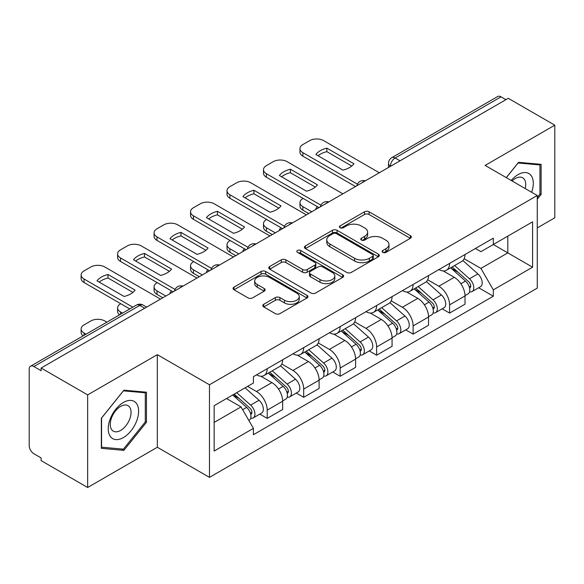 <?xml version="1.0" encoding="UTF-8"?>
<svg xmlns="http://www.w3.org/2000/svg" width="584" height="584" viewBox="0 0 584 584"><rect width="100%" height="100%" fill="white"/><g stroke="black" fill="none" stroke-linecap="round" stroke-linejoin="round"><path stroke-width="0.88" d="M382.783 252.383A2.27 1.314 0 0 0 385.995 252.383L410.377 238.301A3.248 1.876 0 0 0 411.333 236.98A3.248 1.876 0 0 0 410.377 235.651L369.073 211.802A3.248 1.876 0 0 0 364.482 211.802L340.1 225.884A2.27 1.314 0 0 0 339.428 226.811A2.27 1.314 0 0 0 340.1 227.738A2.27 1.314 0 0 0 343.312 227.738L346.465 225.913A10.388 5.993 0 0 1 361.153 225.913L364.599 227.899A10.388 5.993 0 0 1 367.635 232.14A10.388 5.993 0 0 1 364.599 236.381L361.438 238.206A2.27 1.314 0 0 0 360.773 239.133A2.27 1.314 0 0 0 361.438 240.061A2.27 1.314 0 0 0 364.65 240.061L367.81 238.236A10.388 5.993 0 0 1 382.498 238.236L385.936 240.221A10.388 5.993 0 0 1 388.981 244.462A10.388 5.993 0 0 1 385.936 248.704L382.783 250.529A2.27 1.314 0 0 0 382.119 251.456A2.27 1.314 0 0 0 382.783 252.383L382.783 250.529M263.734 304.286A3.248 1.876 0 0 0 262.778 305.614A3.248 1.876 0 0 0 263.734 306.936L275.32 313.63A3.248 1.876 0 0 0 279.911 313.63L306.994 297.993A3.248 1.876 0 0 0 307.943 296.672A3.248 1.876 0 0 0 306.994 295.343L265.683 271.494A3.248 1.876 0 0 0 261.092 271.494L234.009 287.131A3.248 1.876 0 0 0 233.06 288.452A3.248 1.876 0 0 0 234.009 289.781L248.01 297.862A3.248 1.876 0 0 0 252.602 297.862L264.187 291.168A3.248 1.876 0 0 0 265.143 289.846A3.248 1.876 0 0 0 264.187 288.518L257.245 284.51A8.68 5.015 0 0 1 254.704 280.97A8.68 5.015 0 0 1 260.062 276.334A8.68 5.015 0 0 1 269.523 277.422L296.723 293.124A8.68 5.015 0 0 1 299.263 296.672A8.68 5.015 0 0 1 293.905 301.3A8.68 5.015 0 0 1 284.444 300.212L279.911 297.599A3.248 1.876 0 0 0 275.32 297.599L263.734 304.286L263.734 306.936M209.466 384.761L157.33 354.663L87.651 394.886L41.121 368.029L508.27 98.324L554.8 125.18L485.129 165.411L537.265 195.509L209.466 384.761L209.466 477.369L537.265 288.116L537.265 195.509M346.692 272.421A3.248 1.876 0 0 0 351.283 272.421L378.366 256.785A3.248 1.876 0 0 0 379.315 255.463A3.248 1.876 0 0 0 378.366 254.135L337.056 230.286A3.248 1.876 0 0 0 332.464 230.286L305.388 245.922A3.248 1.876 0 0 0 304.432 247.244A3.248 1.876 0 0 0 305.388 248.572L346.692 272.421M298.373 252.872A2.27 1.314 0 0 1 300.68 253.193L300.68 250.492L342.677 274.743A3.248 1.876 0 0 1 343.626 276.064A3.248 1.876 0 0 1 342.677 277.393L315.601 293.022A3.248 1.876 0 0 1 311.009 293.022L269.698 269.173L269.698 266.523A3.248 1.876 0 0 0 268.749 267.852A3.248 1.876 0 0 0 269.698 269.173M269.698 266.523L281.291 259.836A3.248 1.876 0 0 1 285.875 259.836L302.629 269.509A3.248 1.876 0 0 0 307.221 269.509L314.907 265.07A3.248 1.876 0 0 0 315.856 263.742A3.248 1.876 0 0 0 314.907 262.42L297.468 252.346A2.27 1.314 0 0 1 296.803 251.419A2.27 1.314 0 0 1 298.205 250.207A2.27 1.314 0 0 1 300.68 250.492M87.651 394.886L87.651 487.494L41.121 460.63L41.121 457.929L33.879 453.746A6.614 3.818 -120 0 1 29.2 445.643L29.2 369.241A6.614 3.818 -120 0 1 30.572 366.212L136.488 305.067A6.614 3.818 60 0 1 139.788 305.396L33.879 366.54A6.614 3.818 -120 0 0 30.572 366.212M537.265 227.913L554.8 217.788L554.8 125.18M87.651 487.494L157.33 447.264L209.466 477.369M41.121 368.029L41.121 370.723L33.879 366.54M400.018 160.819L395.113 157.987A6.614 3.818 60 0 0 391.806 157.658L497.721 96.506A6.614 3.818 60 0 1 501.021 96.835L395.113 157.987A6.614 3.818 120 0 0 390.433 166.082L390.433 166.352M505.934 99.674L501.021 96.835M449.585 263.413A15.213 8.782 60 0 1 446.439 270.239L461.871 261.333A15.213 8.782 -120 0 0 465.017 254.5M427.685 279.787L438.832 286.226A15.213 8.782 60 0 1 449.585 304.855L465.017 295.942A15.213 8.782 -120 0 0 454.264 277.312L443.219 270.939M465.017 295.942L465.017 304.176L449.585 313.09L442.19 308.819M446.439 270.239A15.213 8.782 60 0 1 438.949 269.553M449.585 304.855L449.585 313.09M413.114 284.466A15.213 8.782 60 0 1 409.961 291.299L425.393 282.386A15.213 8.782 -120 0 0 428.546 275.56M405.712 329.872L413.114 334.143L428.546 325.237L428.546 317.002A15.213 8.782 -120 0 0 417.786 298.373L406.741 292M409.961 291.299A15.213 8.782 60 0 1 402.478 290.613M391.214 300.848L402.354 307.279A15.213 8.782 60 0 1 413.114 325.909L413.114 334.143M376.636 305.527A15.213 8.782 60 0 1 373.49 312.352L388.922 303.446A15.213 8.782 -120 0 0 392.068 296.621M369.241 350.933L376.636 355.203L392.068 346.297L392.068 338.063A15.213 8.782 -120 0 0 381.315 319.433L370.271 313.053M373.49 312.352A15.213 8.782 60 0 1 366 311.666M354.736 321.908L365.883 328.339A15.213 8.782 60 0 1 376.636 346.969L376.636 355.203M340.165 326.587A15.213 8.782 60 0 1 337.012 333.413L352.444 324.507A15.213 8.782 -120 0 0 355.598 317.674M332.763 371.993L340.165 376.264L355.598 367.351L355.598 359.116A15.213 8.782 -120 0 0 344.837 340.487L333.793 334.114M337.012 333.413A15.213 8.782 60 0 1 329.529 332.727M318.265 342.961L329.412 349.4A15.213 8.782 60 0 1 340.165 368.029L340.165 376.264M303.687 347.641A15.213 8.782 60 0 1 300.541 354.473L315.973 345.56A15.213 8.782 -120 0 0 319.119 338.735M296.292 393.047L303.687 397.317L319.119 388.411L319.119 380.177A15.213 8.782 -120 0 0 308.367 361.547L297.322 355.174M300.541 354.473A15.213 8.782 60 0 1 293.051 353.787M281.787 364.022L292.934 370.453A15.213 8.782 60 0 1 303.687 389.083L303.687 397.317M267.216 368.701A15.213 8.782 60 0 1 264.063 375.527L279.495 366.621A15.213 8.782 -120 0 0 282.649 359.795M259.814 414.107L267.216 418.378L282.649 409.472L282.649 401.237A15.213 8.782 -120 0 0 271.896 382.608L260.851 376.227M264.063 375.527A15.213 8.782 60 0 1 256.58 374.84M247.579 386.382L256.464 391.514A15.213 8.782 60 0 1 267.216 410.143L267.216 418.378M475.42 248.492L480.917 251.667L532.586 221.832L507.803 236.14L507.803 252.879L480.917 268.406L464.163 258.734M214.145 422.429L241.031 406.902L253.419 428.364L214.145 451.045L214.145 405.69L253.419 383.009L253.419 376.665L493.312 238.17L493.312 244.513L532.586 267.195L493.312 289.868L480.917 268.406M532.586 221.832L532.586 267.195M253.419 428.364L253.419 434.708L493.312 296.212L493.312 289.868M537.265 199.224L541.12 194.421L541.12 164.338L518.563 162.323L506.27 177.616M157.33 354.663L157.33 447.264M101.331 448.337L123.896 450.352L146.453 422.283L146.453 392.2L123.896 390.185L101.331 418.254L101.331 448.337M241.031 406.902L226.534 398.536M478.661 287.759L493.312 296.212M539.952 193.749L541.12 194.421M121.508 448.972L123.896 450.352M145.285 421.604L146.453 422.283M383.688 252.704L385.936 251.405A10.388 5.993 0 0 0 388.981 247.163L388.981 244.462M367.635 232.14L367.635 234.841A10.388 5.993 0 0 1 364.599 239.082L362.35 240.382M410.34 238.33L369.073 214.503A3.248 1.876 0 0 0 364.482 214.503L341.005 228.059M378.322 256.814L337.056 232.987A3.248 1.876 0 0 0 332.464 232.987L305.425 248.594M372.628 256.391A2.27 1.314 0 0 0 373.293 255.463A2.27 1.314 0 0 0 372.628 254.536L336.369 233.6A2.27 1.314 0 0 0 333.157 233.6L329.829 235.52A10.388 5.993 0 0 0 326.784 239.761A10.388 5.993 0 0 0 329.829 244.002L354.612 258.31A10.388 5.993 0 0 0 369.3 258.31L372.628 256.391L372.628 259.092A2.27 1.314 0 0 0 373.293 258.164L373.293 255.463M326.784 239.761L326.784 242.462A10.388 5.993 0 0 0 329.829 246.703L329.829 244.002M372.628 259.092L369.3 261.012A10.388 5.993 0 0 1 354.612 261.012L329.829 246.703M269.742 269.202L281.291 262.537L281.291 259.836M315.856 263.742L315.856 266.443A3.248 1.876 0 0 1 314.907 267.764L307.221 272.21A3.248 1.876 0 0 1 302.629 272.21L285.875 262.537A3.248 1.876 0 0 0 281.291 262.537M300.68 253.193L342.633 277.415M320.017 279.546A8.68 5.015 0 0 0 329.478 280.627A8.68 5.015 0 0 0 334.836 275.998A8.68 5.015 0 0 0 332.296 272.458L322.711 266.924A3.248 1.876 0 0 0 318.119 266.924L310.433 271.363A3.248 1.876 0 0 0 309.483 272.684A3.248 1.876 0 0 0 310.433 274.013L320.017 279.546L320.017 282.24A8.68 5.015 0 0 0 329.478 283.328A8.68 5.015 0 0 0 334.836 278.699L334.836 275.998M309.483 272.684L309.483 275.385A3.248 1.876 0 0 0 310.433 276.714L310.433 274.013M320.017 282.24L310.433 276.714M299.263 296.672L299.263 299.366A8.68 5.015 0 0 1 293.905 304.001A8.68 5.015 0 0 1 284.444 302.913L279.911 300.293A3.248 1.876 0 0 0 275.32 300.293L263.771 306.965M254.704 280.97L254.704 283.671A8.68 5.015 0 0 0 257.245 287.211L257.245 284.51M264.151 291.197L257.245 287.211M306.95 298.015L265.683 274.195A3.248 1.876 0 0 0 261.092 274.195L234.053 289.803M450.644 267.808L465.506 281.072A8.264 4.774 60 0 1 468.098 293.854L465.017 295.635M316.667 208.941L315.871 208.481A20.666 11.928 -0 0 1 317.477 206.714M451.038 268.166L458.031 272.202M303.103 198.414L302.87 198.553A9.921 5.73 -0 0 0 299.964 202.597A9.921 5.73 -0 0 0 302.87 206.648L311.754 211.78M452.14 266.946L468.682 281.7A3.971 2.292 60 0 1 469.923 287.839A3.971 2.292 60 0 1 469.565 287.985M454.615 265.516L469.478 278.78A8.264 4.774 60 0 1 472.076 291.562A8.264 4.774 60 0 1 469.58 291.825M462.9 260.544L477.894 273.918A8.264 4.774 60 0 1 480.493 286.7L472.076 291.562M308.717 213.532L302.87 210.16A9.921 5.73 180 0 1 299.964 206.108L299.964 202.597M351.765 166.031L326.858 151.65A20.666 11.928 180 0 0 318.046 155.745M355.481 186.537L302.87 156.162A9.921 5.73 180 0 1 299.964 152.11L299.964 148.606A9.921 5.73 -0 0 0 302.87 152.65L302.87 156.162M326.858 148.146A20.666 11.928 180 0 0 315.871 154.49L342.947 170.119A20.666 11.928 180 0 0 353.94 163.775L326.858 148.146L326.858 151.65M379.33 172.769L323.682 140.642A9.921 5.73 -0 0 0 309.651 140.642L302.87 144.555A9.921 5.73 -0 0 0 299.964 148.606M357.415 184.142L302.87 152.65M414.166 288.868L429.028 302.132A8.264 4.774 60 0 1 431.627 314.915L428.539 316.696M280.189 230.001L279.393 229.541A20.666 11.928 -0 0 1 281.006 227.775M414.56 289.219L421.56 293.263M266.632 219.474L266.399 219.606A9.921 5.73 -0 0 0 263.493 223.657A9.921 5.73 -0 0 0 266.399 227.709L275.283 232.833M415.669 288.007L432.204 302.76A3.971 2.292 60 0 1 433.452 308.899A3.971 2.292 60 0 1 433.087 309.038M418.144 286.576L433.007 299.84A8.264 4.774 60 0 1 435.598 312.623A8.264 4.774 60 0 1 433.102 312.885M426.429 281.597L441.424 294.978A8.264 4.774 60 0 1 444.015 307.761L435.598 312.623M272.239 234.593L266.399 231.22A9.921 5.73 180 0 1 263.493 227.169L263.493 223.657M377.695 309.929L392.558 323.193A8.264 4.774 60 0 1 395.149 335.975L392.068 337.756M243.718 251.062L242.922 250.602A20.666 11.928 -0 0 1 244.535 248.828M378.089 310.279L385.082 314.316M230.162 240.528L229.921 240.666A9.921 5.73 -0 0 0 227.015 244.718A9.921 5.73 -0 0 0 229.921 248.762L238.805 253.894M379.191 309.06L395.733 323.821A3.971 2.292 60 0 1 396.974 329.953A3.971 2.292 60 0 1 396.616 330.099M381.666 307.629L396.529 320.893A8.264 4.774 60 0 1 399.127 333.676A8.264 4.774 60 0 1 396.631 333.946M389.959 302.658L404.946 316.039A8.264 4.774 60 0 1 407.544 328.821L399.127 333.676M235.768 255.646L229.921 252.273A9.921 5.73 180 0 1 227.015 248.229L227.015 244.718M531.644 192.267A21.491 12.41 120 0 0 531.25 175.762A21.491 12.41 120 0 0 511.204 180.471M525.213 188.559A14.717 8.497 120 0 0 524.337 179.332A14.717 8.497 120 0 0 522.68 177.799A14.717 8.497 120 0 0 512.095 180.982M506.313 177.645L518.096 162.987L539.952 164.944L539.952 194.092L537.265 197.436M538.506 164.104L539.952 164.944M136.583 403.624A21.491 12.41 120 0 0 115.829 409.187A21.491 12.41 120 0 0 110.267 436.372A21.491 12.41 120 0 0 131.02 430.809A21.491 12.41 120 0 0 136.583 403.624M129.67 407.187A14.717 8.497 120 0 0 128.013 405.654A14.717 8.497 120 0 0 114.325 412.523A14.717 8.497 120 0 0 111.646 429.612A14.717 8.497 120 0 0 113.303 431.145A14.717 8.497 120 0 0 126.991 424.276A14.717 8.497 120 0 0 129.67 407.187M123.421 449.147L101.565 447.191L101.565 418.042L123.421 390.849L145.285 392.798L145.285 421.947L123.421 449.147M143.839 391.966L145.285 392.798M315.287 187.092L290.387 172.711A20.666 11.928 180 0 0 281.568 176.799M319.003 207.59L266.399 177.222A9.921 5.73 180 0 1 263.493 173.171L263.493 169.659A9.921 5.73 -0 0 0 266.399 173.711L266.399 177.222M290.387 169.199A20.666 11.928 180 0 0 279.393 175.543L306.476 191.18A20.666 11.928 180 0 0 317.462 184.836L290.387 169.199L290.387 172.711M342.852 193.822L287.204 161.695A9.921 5.73 -0 0 0 273.181 161.695L266.399 165.615A9.921 5.73 -0 0 0 263.493 169.659M320.944 205.203L266.399 173.711M278.816 208.152L253.909 193.771A20.666 11.928 180 0 0 245.097 197.859M282.532 228.651L229.921 198.283A9.921 5.73 180 0 1 227.015 194.231L227.015 190.72A9.921 5.73 -0 0 0 229.921 194.771L229.921 198.283M253.909 190.26A20.666 11.928 180 0 0 242.922 196.604L270.005 212.24A20.666 11.928 180 0 0 280.992 205.897L253.909 190.26L253.909 193.771M306.381 214.883L250.733 182.755A9.921 5.73 -0 0 0 236.702 182.755L229.921 186.668A9.921 5.73 -0 0 0 227.015 190.72M284.466 226.263L229.921 194.771M341.217 330.982L356.079 344.246A8.264 4.774 60 0 1 358.678 357.028L355.59 358.81M207.247 272.115L206.444 271.655A20.666 11.928 -0 0 1 208.057 269.888M341.611 331.34L348.611 335.377M193.684 261.588L193.45 261.727A9.921 5.73 -0 0 0 190.545 265.771A9.921 5.73 -0 0 0 193.45 269.823L202.334 274.954M342.72 330.121L359.255 344.874A3.971 2.292 60 0 1 360.503 351.013A3.971 2.292 60 0 1 360.138 351.159M345.195 328.69L360.058 341.954A8.264 4.774 60 0 1 362.649 354.736A8.264 4.774 60 0 1 360.153 354.999M353.481 323.719L368.475 337.092A8.264 4.774 60 0 1 371.066 349.874L362.649 354.736M199.297 276.707L193.45 273.334A9.921 5.73 180 0 1 190.545 269.282L190.545 265.771M304.746 352.043L319.609 365.307A8.264 4.774 60 0 1 322.2 378.089L319.119 379.87M170.769 293.175L169.973 292.715A20.666 11.928 -0 0 1 171.587 290.949M305.14 352.393L312.133 356.437M157.213 282.649L156.979 282.78A9.921 5.73 -0 0 0 154.074 286.832A9.921 5.73 -0 0 0 156.979 290.883L165.863 296.008M306.242 351.181L322.784 365.934A3.971 2.292 60 0 1 324.025 372.074A3.971 2.292 60 0 1 323.667 372.212M308.717 349.75L323.58 363.014A8.264 4.774 60 0 1 326.179 375.797A8.264 4.774 60 0 1 323.682 376.059M317.01 344.772L331.997 358.153A8.264 4.774 60 0 1 334.596 370.935L326.179 375.797M162.819 297.767L156.979 294.394A9.921 5.73 180 0 1 154.074 290.343L154.074 286.832M268.268 373.103L283.13 386.367A8.264 4.774 60 0 1 285.729 399.149L282.641 400.931M268.662 373.453L275.663 377.49M120.735 303.702L120.501 303.841A9.921 5.73 -0 0 0 117.596 307.892A9.921 5.73 -0 0 0 120.501 311.936L122.538 313.119M269.772 372.234L286.306 386.995A3.971 2.292 60 0 1 287.554 393.127A3.971 2.292 60 0 1 287.189 393.273M272.246 370.803L287.109 384.068A8.264 4.774 60 0 1 289.701 396.85A8.264 4.774 60 0 1 287.204 397.12M280.532 365.832L295.526 379.213A8.264 4.774 60 0 1 298.117 391.995L289.701 396.85M119.574 314.827A9.921 5.73 180 0 1 117.596 311.403L117.596 307.892M242.345 229.205L217.438 214.824A20.666 11.928 180 0 0 208.619 218.92M246.054 249.711L193.45 219.336A9.921 5.73 180 0 1 190.545 215.284L190.545 211.78A9.921 5.73 -0 0 0 193.45 215.824L193.45 219.336M217.438 211.32A20.666 11.928 180 0 0 206.444 217.664L233.527 233.293A20.666 11.928 180 0 0 244.513 226.95L217.438 211.32L217.438 214.824M269.903 235.943L214.262 203.816A9.921 5.73 -0 0 0 200.232 203.816L193.45 207.729A9.921 5.73 -0 0 0 190.545 211.78M247.996 247.317L193.45 215.824M205.867 250.266L180.96 235.885A20.666 11.928 180 0 0 172.149 239.973M209.583 270.764L156.979 240.396A9.921 5.73 180 0 1 154.074 236.345L154.074 232.833A9.921 5.73 -0 0 0 156.979 236.885L156.979 240.396M180.96 232.374A20.666 11.928 180 0 0 169.973 238.717L197.056 254.354A20.666 11.928 180 0 0 208.043 248.01L180.96 232.374L180.96 235.885M233.432 256.997L177.784 224.869A9.921 5.73 -0 0 0 163.754 224.869L156.979 228.789A9.921 5.73 -0 0 0 154.074 232.833M211.517 268.377L156.979 236.885M169.397 271.326L144.489 256.945A20.666 11.928 180 0 0 135.671 261.033M173.105 291.825L120.501 261.457A9.921 5.73 180 0 1 117.596 257.405L117.596 253.894A9.921 5.73 -0 0 0 120.501 257.946L120.501 261.457M144.489 253.434A20.666 11.928 180 0 0 133.495 259.778L160.578 275.414A20.666 11.928 180 0 0 171.572 269.071L144.489 253.434L144.489 256.945M196.954 278.057L141.313 245.93A9.921 5.73 -0 0 0 127.283 245.93L120.501 249.843A9.921 5.73 -0 0 0 117.596 253.894M175.047 289.438L120.501 257.946M232.702 394.974L246.66 407.42A8.264 4.774 60 0 1 249.251 420.203L248.842 420.444M232.848 394.886L239.184 398.551M106.872 322.164L104.835 320.981A9.921 5.73 -0 0 0 90.812 320.981L84.03 324.901A9.921 5.73 -0 0 0 81.125 328.945A9.921 5.73 -0 0 0 84.03 332.997L86.067 334.172M234.206 394.105L249.835 408.048A3.971 2.292 60 0 1 251.083 414.187A3.971 2.292 60 0 1 250.718 414.333M236.681 392.674L250.631 405.128A8.264 4.774 60 0 1 253.23 417.91A8.264 4.774 60 0 1 250.733 418.173M245.097 387.82L259.055 400.266A8.264 4.774 60 0 1 261.647 413.049L253.23 417.91M83.096 335.888A9.921 5.73 180 0 1 81.125 332.457L81.125 328.945M132.918 292.38L108.011 277.999A20.666 11.928 180 0 0 99.2 282.094M129.787 308.929L84.03 282.51A9.921 5.73 180 0 1 81.125 278.458L81.125 274.954A9.921 5.73 -0 0 0 84.03 278.999L84.03 282.51M108.011 274.495A20.666 11.928 180 0 0 97.024 280.838L124.107 296.475A20.666 11.928 180 0 0 135.094 290.124L108.011 274.495L108.011 277.999M160.483 299.118L104.835 266.99A9.921 5.73 -0 0 0 90.812 266.99L84.03 270.903A9.921 5.73 -0 0 0 81.125 274.954M132.823 307.177L84.03 278.999M390.667 166.221L390.433 166.082A6.614 3.818 0 0 1 388.499 163.381L388.499 167.469M303.687 389.083L319.119 380.177M340.165 368.029L355.598 359.116M376.636 346.969L392.068 338.063M413.114 325.909L428.546 317.002M267.216 410.143L282.649 401.237M256.464 391.514L271.896 382.608M292.934 370.453L308.367 361.547M329.412 349.4L344.837 340.487M365.883 328.339L381.315 319.433M402.354 307.279L417.786 298.373M438.832 286.226L454.264 277.312M364.774 181.171A6.614 3.818 120 0 0 361.854 182.858M328.296 202.232A6.614 3.818 120 0 0 325.376 203.911M291.825 223.285A6.614 3.818 120 0 0 288.905 224.971M255.347 244.346A6.614 3.818 120 0 0 252.427 246.032M218.876 265.406A6.614 3.818 120 0 0 215.956 267.085M182.398 286.459A6.614 3.818 120 0 0 179.478 288.146M144.701 308.228L139.788 305.396A6.614 3.818 120 0 1 143.095 305.067A6.614 6.614 0 0 0 136.488 305.067M385.936 251.405L385.936 248.704M361.438 240.061L361.438 238.206M364.599 239.082L364.599 236.381M340.1 227.738L340.1 225.884M364.482 214.503L364.482 211.802M369.073 214.503L369.073 211.802M410.377 238.301L410.377 235.651M305.388 248.572L305.388 245.922M332.464 232.987L332.464 230.286M337.056 232.987L337.056 230.286M378.366 256.785L378.366 254.135M354.612 261.012L354.612 258.31M369.3 261.012L369.3 258.31M285.875 262.537L285.875 259.836M302.629 272.21L302.629 269.509M307.221 272.21L307.221 269.509M314.907 267.764L314.907 265.07M342.677 277.393L342.677 274.743M275.32 300.293L275.32 297.599M279.911 300.293L279.911 297.599M284.444 302.913L284.444 300.212M264.187 291.168L264.187 288.518M234.009 289.781L234.009 287.131M261.092 274.195L261.092 271.494M265.683 274.195L265.683 271.494M306.994 297.993L306.994 295.343M465.506 281.072L460.871 283.751M470.748 286.021L469.259 286.883M477.894 273.918L469.478 278.78M302.87 210.16L302.87 206.648M429.028 302.132L424.393 304.804M434.27 307.082L432.781 307.943M441.424 294.978L433.007 299.84M266.399 231.22L266.399 227.709M392.558 323.193L387.922 325.865M397.799 328.135L396.31 328.996M404.946 316.039L396.529 320.893M229.921 252.273L229.921 248.762M356.079 344.246L351.444 346.925M361.321 349.195L359.832 350.057M368.475 337.092L360.058 341.954M193.45 273.334L193.45 269.823M319.609 365.307L314.973 367.978M324.85 370.256L323.361 371.117M331.997 358.153L323.58 363.014M156.979 294.394L156.979 290.883M283.13 386.367L278.502 389.039M288.379 391.309L286.883 392.171M295.526 379.213L287.109 384.068M120.501 314.294L120.501 311.936M246.66 407.42L242.659 409.727M251.901 412.37L250.412 413.231M259.055 400.266L250.631 405.128M84.03 335.347L84.03 332.997M365.336 180.843A6.614 6.614 0 0 0 356.846 185.748M328.858 201.903A6.614 6.614 0 0 0 320.375 206.802M292.387 222.964A6.614 6.614 0 0 0 283.897 227.862M255.909 244.017A6.614 6.614 0 0 0 247.426 248.923M219.438 265.078A6.614 6.614 0 0 0 210.948 269.976M182.96 286.138A6.614 6.614 0 0 0 174.477 291.036M146.635 307.111L143.095 305.067M391.806 157.658A6.614 6.614 0 0 0 388.499 163.381"/></g></svg>
